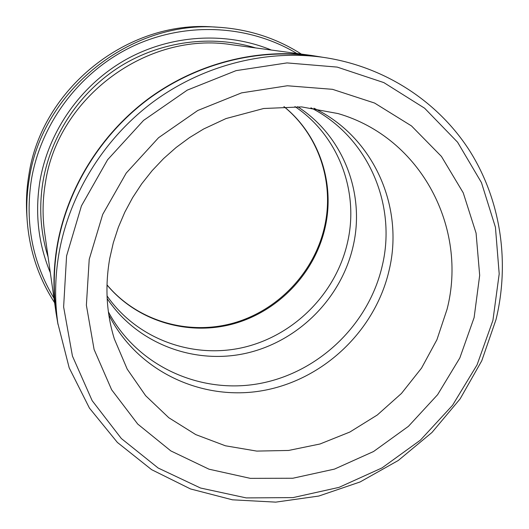 <?xml version="1.0" encoding="UTF-8"?>
<svg xmlns="http://www.w3.org/2000/svg" width="529" height="529" viewBox="0 0 529 529"><rect width="100%" height="100%" fill="white"/><g stroke="black" fill="none" stroke-linecap="round" stroke-linejoin="round"><path stroke-width="0.79" d="M321.969 57.165L311.938 55.803C256.439 48.404 196.239 63.844 148.424 99.075C100.801 134.564 67.5 188.562 57.496 245.41C53.581 268.315 53.217 290.937 56.405 313.274L57.84 323.298L69.193 367.853L89.427 408.09L117.378 442.429L151.605 469.659L190.519 488.948L232.456 499.819L275.754 502.133L318.815 496.043L360.117 481.952L398.264 460.488L431.988 432.464L460.144 398.853L481.767 360.785L496.03 319.536C509.804 262.463 501.075 200.782 469.785 150.996C438.197 101.508 384.199 65.861 321.969 57.165C264.731 49.528 202.514 65.503 153.066 101.965C103.81 138.677 69.345 194.533 58.99 253.252C54.937 276.912 54.553 300.26 57.84 323.298M296.822 53.475C249.476 24.969 186.638 21.239 133.473 45.937C80.421 70.793 40.984 122.735 31.376 179.787C24.87 222.874 32.401 262.338 53.958 298.177M54.599 302.694C38.518 277.917 29.366 250.343 27.138 219.965C26.252 206.363 26.946 192.748 29.207 179.119C42.049 90.651 130.676 20.095 218.404 27.25C248.802 29.247 276.442 38.194 301.345 54.084M218.404 27.25L213.504 26.966C127.8 19.99 41.368 88.799 28.837 175.172C26.622 188.483 25.954 201.78 26.82 215.065L27.138 219.965M56.081 313.102L44.674 232.972C42.333 216.394 42.571 199.704 45.388 182.895C57.859 97.111 147.703 31.138 231.55 44.687L311.76 55.485C256.215 48.132 195.981 63.625 148.153 98.91C100.517 134.439 67.209 188.476 57.205 245.363C53.297 268.223 52.92 290.805 56.081 313.102L57.985 324.323M50.334 272.752C38.273 243.763 34.802 213.253 39.92 181.209C48.476 131.086 80.97 84.898 125.935 59.585C171.019 34.458 225.962 31.396 271.37 50.05M48.099 257.041C40.462 232.548 38.776 207.289 43.028 181.268C51.015 134.769 79.925 91.629 120.552 66.218C161.312 41.004 211.792 34.577 255.639 47.927M310.913 107.81C368.085 136.753 396.849 204.584 382.355 265.346C369.05 324.158 319.093 372.39 259.858 383.492C200.722 394.641 137.275 366.359 108.392 311.859M313.928 108.214C373.811 136.912 404.295 207.137 389.185 269.975C375.458 330.334 323.834 379.723 262.939 390.587C202.144 401.518 137.302 371.523 108.822 314.874M294.944 106.574C338.606 135.788 359.158 191.551 347.665 241.819C336.431 292.768 294.798 335.141 244.048 347.282C193.349 359.37 137.282 339.486 107.037 295.903M297.596 106.673C343.4 135.96 365.215 193.66 353.26 245.615C341.694 297.827 298.733 341.145 246.62 353.141C194.553 365.096 137.262 343.896 107.156 298.554M492.909 320.429L499.197 273.883L495.428 227.232L481.456 182.604L457.585 142.215L424.602 108.207L383.849 82.603L337.198 67.097L287.016 62.911L236.06 70.641L187.273 90.122L143.564 120.407L107.585 159.771L81.446 205.867L66.581 255.91L63.625 306.946L72.44 356.063L92.158 400.658L121.346 438.528L158.158 468.02L200.511 488.016L246.21 497.908L293.059 497.597L338.983 487.381L382.017 467.914L420.39 440.154L452.526 405.313L477.065 364.858L492.909 320.429M322.994 57.311L311.76 55.485M89.216 259.336L102.705 214.41L126.239 173.056L158.555 137.719L197.767 110.488L241.555 92.879L287.333 85.764L332.503 89.322L374.598 103.056L411.483 125.922L441.444 156.439L463.232 192.814L476.08 233.124L479.677 275.364L474.116 317.585L459.84 357.928L437.602 394.694L408.428 426.334L373.56 451.515L334.467 469.104L292.795 478.249L250.336 478.361L209.021 469.197L170.834 450.913L137.745 424.079L111.626 389.754L94.089 349.471L86.379 305.213L89.216 259.336M447.071 309.234C467.848 228.548 421.573 137.778 338.064 113.57L301.649 106.904L263.654 108.505L225.989 118.569L203.639 128.997L189.481 137.626L176.091 147.512L163.593 158.568L152.114 170.682L141.759 183.748L132.634 197.628L124.804 212.195L118.351 227.311L113.305 242.811L109.715 258.569C104.874 286.526 106.422 313.32 114.357 338.963L127.211 369.136L145.634 395.692L168.797 417.731L195.737 434.587L225.414 445.788L256.73 451.092L288.609 450.45L319.992 443.996L349.874 432.028L377.309 414.987L401.451 393.45L421.54 368.098L436.921 339.73L447.071 309.234M283.987 106.6C319.252 135.04 334.989 183.094 325.309 226.657C315.357 272.554 278.955 311.112 233.719 323.768C188.496 336.318 137.447 321.533 106.984 284.946M283.901 106.6C318.769 134.855 334.335 182.432 324.766 225.804M106.984 284.853C137.342 321.143 188.086 335.743 233.223 323.14C278.38 310.437 314.768 271.833 324.72 226.028"/></g></svg>
